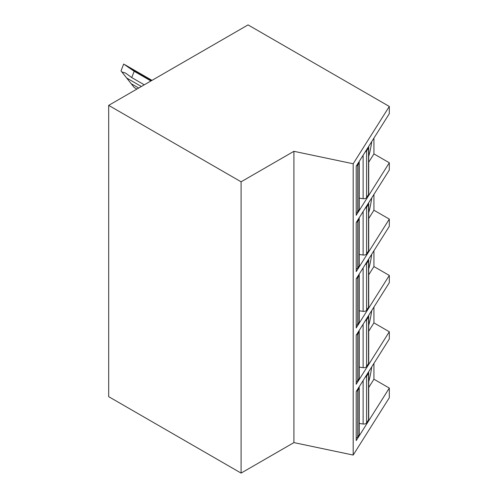 <?xml version="1.0" encoding="UTF-8"?>
<svg xmlns="http://www.w3.org/2000/svg" width="498" height="498" viewBox="0 0 498 498"><rect width="100%" height="100%" fill="white"/><g stroke="black" fill="none" stroke-linecap="round" stroke-linejoin="round"><path stroke-width="0.75" d="M389.312 388.085L356.213 440.587L356.213 391.503L389.312 339.001L389.312 331.761L356.213 384.263L356.213 335.179L389.312 282.671L389.312 275.431L356.213 327.933L356.213 278.849L389.312 226.347L389.312 219.108L356.213 271.609L356.213 222.525L389.312 170.017L389.312 162.778L356.213 215.279L356.213 166.195L389.312 113.693L389.312 106.454L248.06 24.9L108.689 105.364L108.689 396.657L241.094 473.1L293.913 442.604L353.182 455.06L389.312 397.74L389.312 388.085L373.936 379.208L373.936 363.397M241.094 473.1L241.094 181.807L293.913 151.311L353.182 163.767L389.312 106.454M293.913 442.604L293.913 151.311M108.689 105.364L241.094 181.807M389.312 162.778L373.936 153.901L373.936 138.089M389.312 331.761L373.936 322.878L373.936 307.067M389.312 275.431L373.936 266.555L373.936 250.743M389.312 219.108L373.936 210.224L373.936 194.413M368.694 162.211L373.936 153.901M368.694 156.366A29.563 8.254 101.9 0 0 371.726 141.588M368.514 194.556L368.514 147.887A2.957 1.706 0 0 0 368.694 147.302L368.694 193.977A2.957 1.706 180 0 1 368.514 194.556L366.584 197.619A2.957 1.706 180 0 1 363.117 198.696L359.226 198.154M359.046 209.577L359.046 162.908A2.957 1.706 0 0 0 359.226 162.323L359.226 208.992A2.957 1.706 180 0 1 359.046 209.577L357.732 211.669A2.957 1.706 180 0 1 356.213 212.627M368.694 147.302A2.957 1.706 0 0 0 368.501 146.698M368.514 147.887L366.584 150.95A2.957 1.706 0 0 1 365.258 151.853M359.226 162.323A2.957 1.706 0 0 0 359.033 161.719M359.046 162.908L357.732 165A2.957 1.706 0 0 1 356.4 165.902M353.182 455.06L353.182 163.767M368.694 218.541L373.936 210.224M368.694 212.69A29.563 8.254 101.9 0 0 371.726 197.918M368.514 250.886L368.514 204.217A2.957 1.706 0 0 0 368.694 203.632L368.694 250.301A2.957 1.706 180 0 1 368.514 250.886L366.584 253.943A2.957 1.706 180 0 1 363.117 255.02L359.226 254.484M359.046 265.907L359.046 219.232A2.957 1.706 0 0 0 359.226 218.653L359.226 265.322A2.957 1.706 180 0 1 359.046 265.907L357.732 267.992A2.957 1.706 180 0 1 356.213 268.957M368.694 203.632A2.957 1.706 0 0 0 368.501 203.028M368.514 204.217L366.584 207.274A2.957 1.706 0 0 1 365.258 208.176M359.226 218.653A2.957 1.706 0 0 0 359.033 218.049M359.046 219.232L357.732 221.324A2.957 1.706 0 0 1 356.4 222.226M368.694 274.865L373.936 266.555M368.694 269.02A29.563 8.254 101.9 0 0 371.726 254.241M368.514 307.21L368.514 260.541A2.957 1.706 0 0 0 368.694 259.956L368.694 306.631A2.957 1.706 180 0 1 368.514 307.21L366.584 310.273A2.957 1.706 180 0 1 363.117 311.35L359.226 310.808M359.046 322.231L359.046 275.562A2.957 1.706 0 0 0 359.226 274.977L359.226 321.646A2.957 1.706 180 0 1 359.046 322.231L357.732 324.323A2.957 1.706 180 0 1 356.213 325.281M368.694 259.956A2.957 1.706 0 0 0 368.501 259.352M368.514 260.541L366.584 263.604A2.957 1.706 0 0 1 365.258 264.506M359.226 274.977A2.957 1.706 0 0 0 359.033 274.373M359.046 275.562L357.732 277.654A2.957 1.706 0 0 1 356.4 278.556M368.694 331.195L373.936 322.878M368.694 325.343A29.563 8.254 101.9 0 0 371.726 310.571M368.514 363.54L368.514 316.871A2.957 1.706 0 0 0 368.694 316.286L368.694 362.955A2.957 1.706 180 0 1 368.514 363.54L366.584 366.596A2.957 1.706 180 0 1 363.117 367.673L359.226 367.138M359.046 378.561L359.046 331.886A2.957 1.706 0 0 0 359.226 331.307L359.226 377.976A2.957 1.706 180 0 1 359.046 378.561L357.732 380.646A2.957 1.706 180 0 1 356.213 381.611M368.694 316.286A2.957 1.706 0 0 0 368.501 315.682M368.514 316.871L366.584 319.928A2.957 1.706 0 0 1 365.258 320.83M359.226 331.307A2.957 1.706 0 0 0 359.033 330.703M359.046 331.886L357.732 333.977A2.957 1.706 0 0 1 356.4 334.88M368.694 387.519L373.936 379.208M368.694 381.673A29.563 8.254 101.9 0 0 371.726 366.901M368.514 419.864L368.514 373.195A2.957 1.706 0 0 0 368.694 372.61L368.694 419.285A2.957 1.706 180 0 1 368.514 419.864L366.584 422.927A2.957 1.706 180 0 1 363.117 424.003L359.226 423.462M359.046 434.885L359.046 388.216A2.957 1.706 0 0 0 359.226 387.631L359.226 434.3A2.957 1.706 180 0 1 359.046 434.885L357.732 436.976A2.957 1.706 180 0 1 356.213 437.935M368.694 372.61A2.957 1.706 0 0 0 368.501 372.006M368.514 373.195L366.584 376.258A2.957 1.706 0 0 1 365.258 377.16M359.226 387.631A2.957 1.706 0 0 0 359.033 387.027M359.046 388.216L357.732 390.308A2.957 1.706 0 0 1 356.4 391.21M136.919 89.067L134.174 87.486L121.014 70.89L123.672 64.037L134.174 71.289L131.733 77.576L125.546 73.063L121.923 71.973L121.014 70.89M121.923 71.973L134.174 87.486M150.944 80.969L134.174 71.289M144.277 84.816L131.733 77.576M138.705 88.04L131.733 84.013M366.584 197.619L366.584 150.95M363.117 198.696L363.117 155.239M357.732 211.669L357.732 165M366.584 253.943L366.584 207.274M363.117 255.02L363.117 211.569M357.732 267.992L357.732 221.324M366.584 310.273L366.584 263.604M363.117 311.35L363.117 267.899M357.732 324.323L357.732 277.654M366.584 366.596L366.584 319.928M363.117 367.673L363.117 324.223M357.732 380.646L357.732 333.977M366.584 422.927L366.584 376.258M363.117 424.003L363.117 380.553M357.732 436.976L357.732 390.308M151.653 80.558L129.356 67.684M141.37 86.496L126.915 78.149M151.99 80.365L124.954 64.752"/></g></svg>
